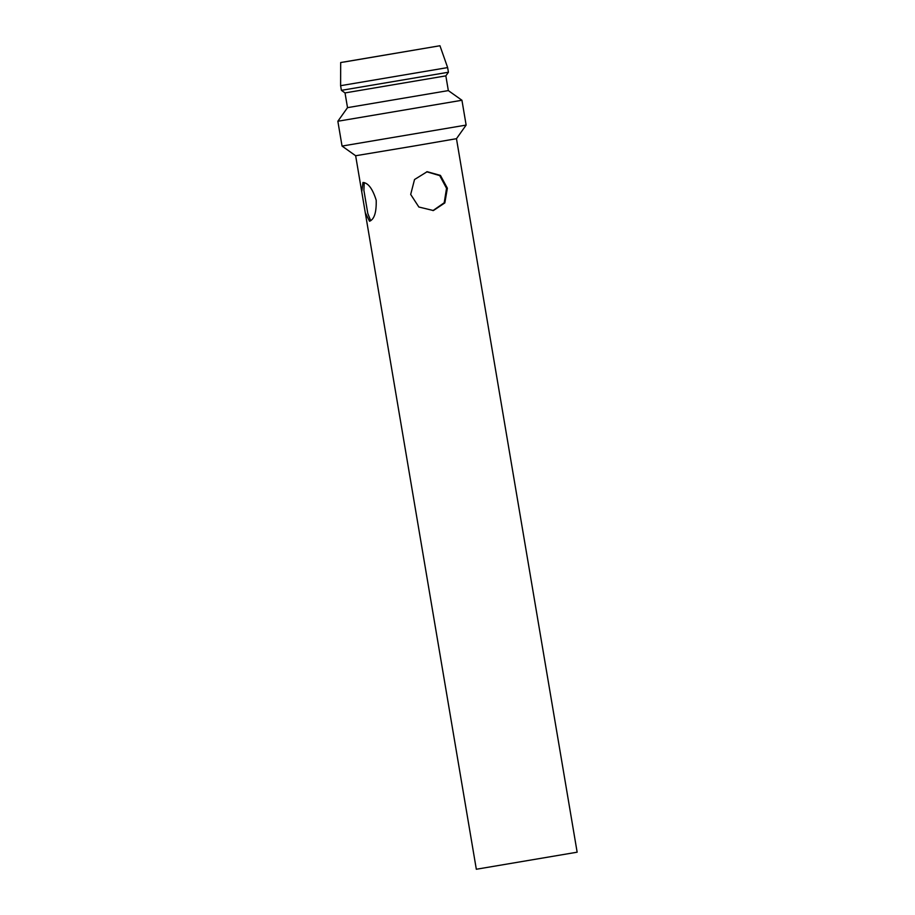 <?xml version="1.0" encoding="UTF-8"?>
<svg xmlns="http://www.w3.org/2000/svg" width="915" height="915" viewBox="0 0 915 915"><rect width="100%" height="100%" fill="white"/><g stroke="black" fill="none" stroke-linecap="round" stroke-linejoin="round"><path stroke-width="1.37" d="M448.339 90.596L445.845 75.865L345.024 92.918L347.517 107.65L448.339 90.596L461.938 100.261L337.852 121.249L342.05 146.068L466.135 125.081L461.938 100.261M345.024 92.918L341.398 90.345L448.419 72.239L445.845 75.865M439.955 45.75L340.677 62.54L439.955 45.75L447.641 67.584L340.609 85.69L341.398 90.345M344.097 62.014L439.177 45.876L344.097 62.014M466.135 125.081L456.471 138.691L414.289 145.965L355.649 155.744L342.05 146.068M365.291 212.738L369.523 221.247C374.304 219.337 376.522 212.326 376.202 200.225C372.622 188.787 368.207 182.874 362.969 182.474L361.745 191.807L476.326 869.25L577.148 852.197L456.471 138.691M364.216 182.565L363.896 190.331L367.796 213.435L370.701 220.732M426.71 171.78L439.726 175.6L446.543 188.33L444.21 202.764L432.955 210.599M410.686 194.438L418.853 207.019L433.401 210.542L444.839 202.913L447.366 188.204L440.447 175.417L427.156 171.7L414.529 179.523L410.686 194.438M347.517 107.65L337.852 121.249M447.641 67.584L448.419 72.239M340.677 62.54L340.609 85.69M355.649 155.733L361.745 191.807"/></g></svg>
